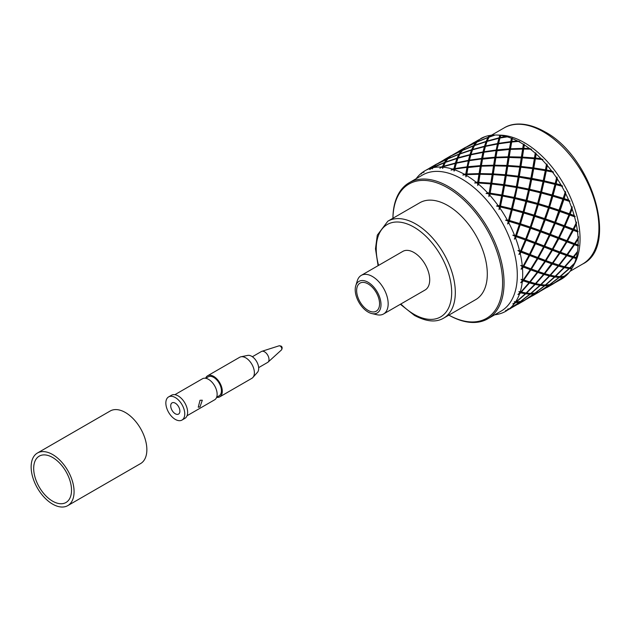 <?xml version="1.0" encoding="UTF-8"?>
<svg xmlns="http://www.w3.org/2000/svg" width="631" height="631" viewBox="0 0 631 631"><rect width="100%" height="100%" fill="white"/><g stroke="black" fill="none" stroke-linecap="round" stroke-linejoin="round"><path stroke-width="0.95" d="M448.862 315.114A77.542 44.769 -120 0 0 502.591 282.199A77.542 44.769 -120 0 0 447.765 187.864A77.542 44.769 -120 0 0 392.947 218.255M392.932 218.263A78.575 45.361 60 0 1 409.203 182.714A78.575 45.361 60 0 1 448.491 186.602A78.575 45.361 60 0 1 499.823 255.839A78.575 45.361 60 0 1 487.779 318.805A78.575 45.361 60 0 1 448.854 315.121M368.11 310.405A16.209 9.355 60 0 1 357.517 296.12A16.209 9.355 60 0 1 360.001 283.13A16.209 9.355 60 0 1 368.11 283.934A16.209 9.355 60 0 1 378.695 298.218A16.209 9.355 60 0 1 376.21 311.201A16.209 9.355 60 0 1 368.11 310.405M487.258 140.918L488.978 137.195L495.264 134.995A81.044 46.789 60 0 1 496.51 135.018L500.888 135.168A78.575 45.361 60 0 1 524.495 142.724A78.575 45.361 60 0 1 574.794 263.174L572.735 267.047A81.044 46.789 60 0 1 572.136 268.128L570.187 267.891M486.059 141.699L474.425 145.595L472.651 149.444L484.505 146.234L486.059 141.699L486.824 141.991L487.211 141.036L499.058 137.826L499.878 135.286L500.769 135.405A81.044 46.789 60 0 1 505.565 136.375L507.931 136.746L499.965 138.015L498.6 143.34L510.755 141.596L511.425 138.26L512.372 138.631A81.044 46.789 60 0 1 517.381 140.918L519.692 141.581L518.335 141.407A81.044 46.789 60 0 1 520.859 142.803A81.044 46.789 60 0 1 523.383 144.325L524.022 144.081L524.337 144.933A81.044 46.789 60 0 1 529.346 148.435L531.547 149.334L530.292 149.153A81.044 46.789 60 0 1 535.23 153.215L535.782 152.82L536.153 154.035A81.044 46.789 60 0 1 540.948 158.602L542.975 159.675L541.84 159.509A81.044 46.789 60 0 1 546.454 164.549L546.927 163.989L547.306 165.535A81.044 46.789 60 0 1 551.668 170.962L553.482 172.145L552.464 172.026A81.044 46.789 60 0 1 556.558 177.816L556.984 177.098L557.299 178.936A81.044 46.789 60 0 1 561.038 184.993L562.607 186.192L561.716 186.161A81.044 46.789 60 0 1 565.092 192.447L565.502 191.579L565.699 193.654A81.044 46.789 60 0 1 568.657 200.066L569.951 201.218L569.178 201.289A81.044 46.789 60 0 1 571.702 207.804L572.12 206.794L572.136 209.035A81.044 46.789 60 0 1 574.186 215.534L575.196 216.559L574.525 216.756A81.044 46.789 60 0 1 576.087 223.208L576.529 222.08L576.34 224.415A81.044 46.789 60 0 1 577.381 230.709L578.106 231.538L577.531 231.885A81.044 46.789 60 0 1 578.059 237.99L578.556 236.767L578.114 239.125A81.044 46.789 60 0 1 578.114 244.938L578.556 245.506L578.059 246.011A81.044 46.789 60 0 1 577.531 251.509L577.381 252.51A81.044 46.789 60 0 1 576.34 257.598L576.087 258.513A81.044 46.789 60 0 1 574.525 263.166L574.186 263.995A81.044 46.789 60 0 1 572.735 267.047M571.702 268.861A81.044 46.789 60 0 1 569.178 272.45L563.862 276.457L560.147 276.686L569.375 268.609L571.702 268.861M568.657 273.073A81.044 46.789 60 0 1 565.699 276.07L564.161 276.402L568.657 273.073M565.092 276.583A81.044 46.789 60 0 1 561.716 278.965L553.103 283.808L563.302 277.017L565.092 276.583M409.203 182.714L422.462 175.055A78.575 45.361 60 0 1 461.75 178.952A78.575 45.361 60 0 1 513.074 248.188A78.575 45.361 60 0 1 501.03 311.154L487.779 318.805M498.411 314.08L498.08 314.222A81.044 46.789 60 0 1 494.743 314.782M498.08 314.222L498.861 314.041A81.044 46.789 60 0 0 499.279 313.93L500.044 313.71A81.044 46.789 60 0 0 505.904 311.193L507.15 310.428A81.044 46.789 60 0 1 505.904 311.193M507.15 310.428L505.573 310.57L508.144 309.75A81.044 46.789 60 0 1 507.797 309.987M508.144 309.75L507.639 309.111L509.178 309.127L519.337 302.288L515.661 302.565L514.399 303.59A81.044 46.789 60 0 1 508.775 309.285M514.399 303.59L512.814 303.882L515.141 302.557A81.044 46.789 60 0 1 514.888 302.927M515.141 302.557L514.36 301.681L516.142 301.886L525.323 293.762L520.63 292.839L519.502 294.022A81.044 46.789 60 0 1 515.606 301.87M519.502 294.022L517.941 294.464L519.968 292.681A81.044 46.789 60 0 1 519.81 293.155M519.968 292.681L518.895 291.617L520.922 291.964L529.03 282.743L523.217 280.827L522.239 282.136A81.044 46.789 60 0 1 520.252 291.79M522.239 282.136L520.725 282.735L522.405 280.543A81.044 46.789 60 0 1 522.35 281.103M522.405 280.543L521.048 279.375L523.312 279.793L530.277 269.705L523.312 267.055L522.492 268.451A81.044 46.789 60 0 1 522.492 279.501M522.492 268.451L521.048 269.208L522.35 266.676A81.044 46.789 60 0 1 522.405 267.299M522.35 266.676L520.725 265.47L523.217 265.903L529.03 255.232L520.922 252.116L520.252 253.567A81.044 46.789 60 0 1 522.239 265.517M520.252 253.567L518.895 254.474L520.196 251.84L519.81 251.69A81.044 46.789 60 0 1 519.968 252.353M519.81 251.69L517.941 250.531L520.63 250.901L525.323 239.93L516.142 236.672L515.606 238.132A81.044 46.789 60 0 1 519.502 250.475M515.606 238.132L514.36 239.173L515.33 236.388L514.888 236.239A81.044 46.789 60 0 1 515.141 236.901M514.888 236.239L512.814 235.189L515.661 235.442L519.337 224.494L509.178 221.394L508.775 222.822A81.044 46.789 60 0 1 514.399 235.008M508.775 222.822L507.639 223.981L508.286 221.134L507.797 220.992A81.044 46.789 60 0 1 508.144 221.631M507.797 220.992L505.573 220.14L508.539 220.203L511.315 209.587L500.344 206.952L500.044 208.309A81.044 46.789 60 0 1 507.15 219.809M500.044 208.309L499.026 209.555L499.381 206.739L498.861 206.621A81.044 46.789 60 0 1 499.279 207.213M498.861 206.621L496.526 206.021L498.08 205.532L499.571 205.856L501.629 195.862L490.019 193.969L489.798 195.224A81.044 46.789 60 0 1 498.08 205.532M489.798 195.224L488.907 196.533L489.009 193.827L488.457 193.749A81.044 46.789 60 0 1 488.93 194.269M488.457 193.749L486.083 193.457L487.582 192.81L489.143 193.023L490.681 183.913L478.653 183.029L478.479 184.142A81.044 46.789 60 0 1 487.582 192.81M478.479 184.142L477.714 185.482L477.612 182.974L477.052 182.951A81.044 46.789 60 0 1 477.549 183.361M477.052 182.951L474.686 182.99L476.113 182.193L477.722 182.264L478.961 174.274L466.751 174.598L466.601 175.544A81.044 46.789 60 0 1 476.113 182.193M466.601 175.544L465.93 176.877L465.694 174.653L465.126 174.684A81.044 46.789 60 0 1 465.386 174.834A81.044 46.789 60 0 1 465.646 174.976M447.765 205.517A55.922 32.284 60 0 1 484.292 254.798A55.922 32.284 60 0 1 475.727 299.607L443.735 318.079A55.922 32.284 60 0 0 452.301 273.262A55.922 32.284 60 0 0 415.774 223.989A55.922 32.284 60 0 0 387.813 221.221L419.804 202.748A55.922 32.284 60 0 1 447.765 205.517M355.766 285.725L357.327 280.692A22.29 12.865 60 0 1 361.263 275.384A22.29 12.865 60 0 1 372.408 276.488A22.29 12.865 60 0 1 386.969 296.128A22.29 12.865 60 0 1 383.545 313.986A22.29 12.865 60 0 1 376.983 314.743L371.848 313.575A18.236 10.53 60 0 1 368.11 312.053A18.236 10.53 60 0 1 355.766 285.725A18.236 10.53 60 0 1 368.11 282.278A18.236 10.53 60 0 1 380.864 302.344A18.236 10.53 60 0 1 371.848 313.575M361.263 275.384L402.807 251.398A22.29 12.865 60 0 1 413.952 252.503A22.29 12.865 60 0 1 428.512 272.142A22.29 12.865 60 0 1 425.097 290L383.545 313.986M468.036 167.239L466.853 173.982L479.071 173.604L480.254 166.245L467.61 167.601L467.09 166.805L468.336 160.81L456.3 163.224L454.935 168.548L467.09 166.805M518.335 141.407L511.702 142.03L510.518 148.774L522.736 148.395L523.383 144.325M482.589 158.838L481.406 165.582L493.623 165.204L494.807 157.845L482.171 159.193L481.642 158.405L482.896 152.41L470.852 154.824L469.496 160.148L481.642 158.405M497.149 150.43L495.966 157.174L508.176 156.803L509.367 149.437L496.723 150.793L496.203 149.997L497.449 144.01L485.413 146.416L484.048 151.748L496.203 149.997M490.05 135.389A81.044 46.789 60 0 1 494.412 135.002L489.143 136.895L490.05 135.389M476.831 141.967L488.157 137.266L489.254 135.531A81.044 46.789 60 0 0 485.16 136.596L479.229 139.601L476.831 141.967M458.5 151.401L465.796 147.204M464.897 147.835L475.877 142.401L478.298 140.098L464.897 147.835M496.51 135.018A81.044 46.789 60 0 1 499.878 135.286M474.591 145.296L486.201 141.344L487.984 137.558L476.642 142.196L474.591 145.296M500.769 135.405L500.091 137.582L505.565 136.375M463.738 148.498L450.345 156.236L461.316 150.801L463.738 148.498M462.278 150.367L473.597 145.666L475.679 142.63L464.676 148.001L462.278 150.367M443.94 159.801L451.236 155.612M480.68 138.599A81.044 46.789 60 0 1 484.419 136.864L480.68 138.599M473.053 142.992L473.636 142.661M496.092 150.549L483.938 152.237L482.699 158.278L494.909 157.237L496.092 150.549L496.723 150.793L495.382 158.065L494.909 157.237M522.634 149.058L510.416 149.381L509.233 156.796L521.387 157.048L522.634 149.058L523.162 149.247L521.758 157.916L509.13 157.466L507.876 165.503L519.92 166.339L521.277 157.766M456.947 158.507L445.312 162.404L443.538 166.245L455.393 163.043L456.947 158.507L457.72 158.799L457.089 158.152L458.879 154.366L447.529 159.004L445.478 162.104L457.089 158.152M443.585 166.134L443.191 167.183A81.044 46.789 60 0 1 452.285 169.021L453.894 168.729L455.267 163.468L443.404 166.608M456.426 162.798L468.447 160.329L469.819 155.06L457.956 158.207L455.992 163.744L455.393 163.043M440.974 167.041L442.528 166.552L444.319 162.774L432.692 167.783A81.044 46.789 60 0 1 440.974 167.041L439.87 168.225L441.842 167.081A81.044 46.789 60 0 1 442.315 167.112L441.842 167.081M468.139 166.687L480.357 165.637L481.54 158.949L469.385 160.637L467.61 167.601L466.277 174.874L466.751 174.598M494.68 165.196L506.835 165.456L508.073 157.466L495.863 157.789L494.68 165.196L494.049 166.056L493.623 165.204M498.932 138.252L487.069 141.399L485.531 145.99L497.559 143.521L498.932 138.252L499.657 138.528L499.965 138.015M472.698 149.326L470.978 154.39L483.007 151.921L484.379 146.66L472.516 149.807M512.372 138.631L511.812 141.47L517.381 140.918M506.48 136.619A81.044 46.789 60 0 1 511.425 138.26M416.373 178.415A81.044 46.789 60 0 1 421.997 172.72L422.51 172.397M461.127 151.03L450.116 156.409L447.726 158.775L459.045 154.074L461.127 151.03M460.031 153.704L471.641 149.752L473.431 145.966L462.089 150.604L460.031 153.704M429.388 168.209L436.684 164.013M435.784 164.636L446.764 159.209L449.185 156.906L435.784 164.636M497.252 149.878L509.462 148.829L510.653 142.141L498.498 143.829L496.723 150.793L498.498 143.829M458.145 157.726L469.945 154.634L471.499 150.107L459.865 154.003L457.956 158.207M434.625 165.306L424.86 170.82A81.044 46.789 60 0 1 430.728 168.296L434.625 165.306M421.997 172.72L421.137 174.046L422.628 172.263A81.044 46.789 60 0 1 422.975 172.018L423.204 172.586L423.622 171.585A81.044 46.789 60 0 1 424.86 170.82M433.166 167.176L444.484 162.475L446.567 159.438L435.564 164.809L433.166 167.176M516.182 187.454L504.571 185.569L502.789 195.192L514.131 197.456L516.521 187.462L505.155 185.656M490.161 193.165L501.795 195.011L503.562 185.427L491.715 184.015L490.161 193.165L489.388 193.891L490.019 193.969M513.942 198.331L502.615 196.036L500.533 206.069L511.544 208.68L514.233 198.284L501.968 195.862L501.795 195.011M493.521 165.866L481.303 166.19L480.12 173.604L492.275 173.856L493.521 165.866L494.57 165.866L493.324 173.904L505.36 174.748L506.725 166.166L494.57 165.866M519.794 167.105L507.766 166.221L506.393 174.842L518.256 176.215L519.794 167.105L520.954 166.434L532.816 167.814L534.347 158.704L522.326 157.813L520.954 166.434M464.171 174.148L465.796 174.046L466.979 167.357L454.825 169.045L454.659 169.81A81.044 46.789 60 0 1 464.171 174.148L462.846 175.095L465.126 174.684M492.172 174.574L480.017 174.266L478.763 182.312L490.808 183.148L492.172 174.574L492.645 174.724L492.275 173.856M518.122 177.019L506.267 175.607L504.713 184.757L516.347 186.61L518.122 177.019L519.274 176.357L530.9 178.202L532.674 168.619L520.827 167.207L519.274 176.357M491.841 183.242L503.704 184.615L505.234 175.513L493.213 174.621L491.841 183.242L491.115 184.015L490.808 183.148M536.153 154.035L535.506 158.034L540.948 158.602M547.306 165.535L546.454 169.976L551.668 170.962M541.84 159.509L535.38 158.799L533.826 167.949L545.46 169.802L546.454 164.549M554.089 283.351L546.832 287.562M534.757 284.336L529.504 282.893L521.356 292.074L526.096 293.036L534.757 284.336L534.875 283.571L522.791 279.983L523.217 280.827M548.449 285.48L544.774 285.756L535.049 293.21L538.29 292.319L548.449 285.48M538.551 292.216L551.951 284.478L548.741 285.425L538.551 292.216M525.323 293.762L525.465 292.95L530.695 293.486L539.884 285.362L535.183 284.439L526.514 293.099M531.034 293.494L534.749 293.257L544.443 285.756L540.262 285.417L531.034 293.494M537.249 272.237L530.86 269.926L523.84 279.983L529.701 281.923L537.249 272.237L537.344 271.575L530.379 269.098L530.86 269.926M543.583 274.343L537.77 272.426L530.19 282.073L535.474 283.564L543.583 274.343L543.693 273.617L537.344 271.575L537.77 272.426M558.995 277.348L554.823 277.009L545.594 285.086L549.301 284.857L558.995 277.348M549.609 284.81L552.851 283.918L563.002 277.072L559.334 277.356L549.609 284.81M549.309 275.928L544.064 274.485L535.908 283.666L540.649 284.628L549.309 275.928L549.435 275.163L543.693 273.617L544.064 274.485M539.884 285.362L540.026 284.549L545.255 285.078L554.436 276.954L549.735 276.031L541.075 284.691M524.976 300.159L517.72 304.371M509.438 309.024L522.839 301.287L519.628 302.233L509.438 309.024M537.399 292.879L534.189 293.825L523.99 300.616L537.399 292.879M539.537 291.759L532.272 295.971M529.882 294.156L525.71 293.817L516.481 301.894L520.196 301.665L529.882 294.156M520.496 301.618L523.738 300.727L533.889 293.88L530.221 294.164L520.496 301.618M569.178 201.289L563.862 199.554L560.147 210.509L569.375 213.775L571.702 207.804M572.136 209.035L570.148 214.051L574.186 215.534M551.951 195.918L541.366 193.015L538.551 203.663L548.741 206.747L552.172 195.752L541.366 193.015M549.609 207.015L559.334 210.233L563.002 199.286L552.851 196.186L549.609 207.015L548.639 207.457L537.62 204.16L538.29 204.586L535.049 215.423L544.774 218.634L548.449 207.686L538.29 204.586M527.035 200.516L537.651 203.403L540.428 192.778L529.456 190.144L527.035 200.516L526.136 201.076L526.806 201.423L523.99 212.063L534.189 215.147L537.399 204.326L526.806 201.423M568.996 214.721L559.807 211.464L555.595 222.459L564.295 225.685L569.138 214.359L559.807 211.464M574.525 216.756L569.761 215.005L565.021 225.961L573.177 229.085L576.087 223.208M545.594 218.918L554.823 222.175L558.995 211.18L549.301 207.962L545.594 218.918L544.6 219.288L534.086 215.857L534.749 216.362L531.034 227.318L540.262 230.583L544.443 219.58L534.749 216.362M576.34 224.415L573.855 229.345L577.381 230.709M552.464 172.026L546.288 170.827L544.206 180.86L555.209 183.471L556.558 177.816M557.299 178.936L556.148 183.708L561.038 184.993M531.894 178.384L543.236 180.647L545.294 170.646L533.684 168.761L531.894 178.384L531.081 179.054L531.728 179.236L529.646 189.261L540.657 191.871L543.046 181.523L531.728 179.236M565.699 193.654L564.161 198.615L568.657 200.066M554.988 184.378L544.009 181.736L541.587 192.108L552.212 194.995L555.248 184.268L544.009 181.736M561.716 186.161L555.919 184.615L553.103 195.255L563.302 198.339L565.092 192.447M551.802 250.002L544.261 247.084L538.401 257.74L545.413 260.422L551.802 250.002L551.904 249.45L543.693 246.335L544.261 247.084M559.389 252.905L552.425 250.247L545.996 260.635L552.425 262.985L559.389 252.905L559.492 252.29L551.904 249.45L552.425 250.247M534.757 243.44L526.096 240.214L521.356 251.177L529.504 254.293L534.875 243.014L525.465 239.575L526.096 240.214M530.19 254.561L537.77 257.495L543.583 246.824L535.474 243.716L530.19 254.561L529.141 254.735L520.323 251.414L520.922 252.116M576.087 258.513L573.177 257.677L565.021 266.858L569.761 267.828L574.525 263.166M574.186 263.995L570.148 267.883L563.988 266.763L564.295 267.631L555.627 276.291M566.362 255.437L559.965 253.118L552.953 263.174L558.814 265.123L566.362 255.437L566.457 254.766L559.492 252.29L559.965 253.118M559.295 265.265L564.587 266.755L572.696 257.535L566.883 255.618L559.295 265.265L537.344 257.858L537.872 258.647L531.436 269.043L537.872 271.385L544.837 261.305L537.872 258.647M551.802 263.837L545.413 261.518L538.401 271.575L544.261 273.523L551.904 263.174L552.33 264.018L544.742 273.673L550.035 275.155L558.143 265.935L552.33 264.018M523.84 266.148L530.86 268.822L537.249 258.41L529.701 255.492L523.84 266.148L522.791 266.258L523.312 267.055M554.436 276.954L554.578 276.141L559.807 276.678L568.996 268.554L564.295 267.631M550.461 275.266L555.209 276.228L563.869 267.528L558.616 266.085L550.461 275.266L549.435 275.163L549.735 276.031M563.869 226.632L555.209 223.406L550.461 234.369L558.616 237.493L563.988 226.206L554.578 222.767L555.209 223.406M572.696 230.015L564.587 226.908L559.295 237.753L566.883 240.687L572.806 229.526L563.988 226.206L564.587 226.908M541.043 230.859L549.735 234.093L554.436 223.129L545.255 219.864L541.043 230.859L540.026 231.167L530.048 227.688L530.695 228.264L526.483 239.267L535.183 242.493L539.884 231.53L530.695 228.264M577.531 231.885L573.374 230.276L567.514 240.932L574.525 243.613L578.059 237.99M578.114 239.125L575.109 243.826L578.114 244.938M520.496 223.824L530.221 227.042L533.889 216.094L523.738 212.986L520.496 223.824L519.526 224.265L520.196 224.77L516.481 235.726L525.71 238.983L529.882 227.988L520.196 224.77M558.143 238.423L550.035 235.308L544.742 246.153L552.33 249.095L558.254 237.926L549.435 234.606L550.035 235.308M566.362 241.602L558.814 238.684L552.953 249.34L559.965 252.014L566.362 241.602L566.457 241.05L558.254 237.926L558.814 238.684M535.908 242.769L544.064 245.893L549.309 235.032L540.649 231.814L535.908 242.769L534.875 243.014L535.474 243.716M577.381 252.51L573.855 256.864L576.34 257.598M573.95 244.497L566.985 241.839L560.549 252.234L566.985 254.577L573.95 244.497L574.044 243.889L566.457 241.05L566.985 241.839M578.059 246.011L574.525 244.71L567.514 254.766L573.374 256.714L577.531 251.509M510.424 308.567L509.848 308.914M508.507 308.78L508.539 309.576M511.544 208.68L511.575 209.476L500.344 206.952M500.533 206.069L499.673 206.684L499.571 205.856M514.131 197.456L511.315 209.587M480.12 173.604L479.489 174.456L479.071 173.604M466.853 173.982L466.277 174.874L465.796 174.046M518.256 176.215L518.501 177.082L514.233 198.284L515.093 197.669L526.096 200.272L528.494 189.931L517.175 187.636L515.093 197.669M506.393 174.842L505.668 175.615L505.36 174.748M493.324 173.904L492.645 174.724L493.213 174.621M478.961 174.274L480.017 174.266M505.234 175.513L506.267 175.607M481.406 165.582L480.83 166.466L480.357 165.637M519.92 166.339L520.228 167.215L518.501 177.082L519.132 177.169L517.341 186.784L528.683 189.048L530.734 179.054L519.132 177.169M507.876 165.503L507.198 166.316L506.835 165.456M454.935 168.548L454.825 169.045M480.254 166.245L481.303 166.19M506.725 166.166L507.766 166.221M466.979 167.357L467.61 167.601L469.014 161.079L468.447 160.329M502.789 195.192L501.968 195.862L490.602 194.056M501.629 195.862L502.615 196.036M478.763 182.312L478.093 183.124L478.653 183.029M516.347 186.61L516.521 187.462L517.341 186.784M504.713 184.757L503.94 185.482L503.704 184.615M490.681 183.913L491.715 184.015M503.562 185.427L504.571 185.569M482.699 158.278L478.093 183.124L477.722 182.264M469.496 160.148L469.385 160.637M521.387 157.048L521.758 157.916L522.436 157.095L534.473 157.939L535.23 153.215M509.233 156.796L508.602 157.647L508.176 156.803M495.966 157.174L495.382 158.065L495.863 157.789M494.807 157.845L495.382 158.065L489.143 193.023M481.54 158.949L482.171 159.193L483.567 152.678L483.007 151.921M508.073 157.466L509.13 157.466M455.267 163.468L455.992 163.744L456.3 163.224M468.336 160.81L469.014 161.079L470.545 155.336L469.945 154.634M484.048 151.748L483.938 152.237M470.978 154.39L470.852 154.824M522.736 148.395L523.162 149.247L523.793 148.388L529.346 148.435M510.518 148.774L509.943 149.657L509.462 148.829M445.139 163.058L444.484 162.475M482.896 152.41L483.567 152.678L485.413 146.416M509.367 149.437L510.416 149.381M469.819 155.06L470.545 155.336L472.272 150.391L471.641 149.752M539.884 231.53L540.649 231.814M549.309 235.032L549.435 234.606L540.026 231.167L540.262 230.583M578.556 245.506L574.044 243.889L574.525 244.71M529.882 227.988L508.507 220.96L509.438 220.464L519.628 223.555L522.839 212.726L512.254 209.823L509.438 220.464M559.295 237.753L558.254 237.926L558.616 237.493M550.461 234.369L549.435 234.606L549.735 234.093M567.514 240.932L566.457 241.05L566.883 240.687M531.034 227.318L530.048 227.688L530.221 227.042M575.109 243.826L574.044 243.889L574.525 243.613M544.443 219.58L545.255 219.864M554.436 223.129L544.6 219.288L544.774 218.634M578.106 231.538L572.806 229.526L573.374 230.276M533.889 216.094L523.738 212.986M565.021 225.961L563.988 226.206L564.295 225.685M555.595 222.459L554.578 222.767L554.823 222.175M573.855 229.345L572.806 229.526L573.177 229.085M535.049 215.423L534.086 215.857L534.189 215.147M523.99 212.063L523.06 212.56L511.575 209.476L512.475 208.916L523.099 211.803L525.875 201.179L514.896 198.544L512.475 208.916M562.607 186.192L555.919 184.615M543.046 181.523L519.707 177.248M556.148 183.708L555.248 184.268L555.209 183.471M544.206 180.86L543.346 181.476L543.236 180.647M553.482 172.145L546.288 170.827M533.826 167.949L533.053 168.674L533.684 168.761M545.294 170.646L534.268 168.848M546.454 169.976L545.634 170.654L545.46 169.802M575.196 216.559L569.138 214.359L569.761 215.005M548.449 207.686L549.301 207.962M558.995 211.18L548.639 207.457L548.741 206.747M537.399 204.326L514.896 198.544M570.148 214.051L569.138 214.359L569.375 213.775M560.147 210.509L559.153 210.88L559.334 210.233M538.551 203.663L537.62 204.16L537.651 203.403M569.951 201.218L563.862 199.554M563.002 199.286L552.851 196.186M540.428 192.778L529.456 190.144M564.161 198.615L563.191 199.049L563.302 198.339M553.103 195.255L552.172 195.752L552.212 194.995M541.587 192.108L540.688 192.668L540.657 191.871M529.646 189.261L528.786 189.884L517.175 187.636M535.506 158.034L534.78 158.807L535.38 158.799M544.837 261.305L544.939 260.698L545.413 261.518M529.03 255.232L529.141 254.735L529.701 255.492M537.249 258.41L537.344 257.858L529.141 254.735L529.504 254.293M568.996 268.554L569.138 267.741L569.375 268.609M558.143 265.935L558.254 265.217L558.616 266.085M563.869 267.528L563.988 266.763L558.814 265.123M545.996 260.635L544.939 260.698L545.413 260.422M538.401 257.74L537.344 257.858L537.77 257.495M552.953 263.174L552.425 262.985M521.356 251.177L520.323 251.414L517.941 250.531M569.138 267.741L569.761 267.828M565.021 266.858L564.587 266.755M543.583 246.824L543.693 246.335L534.875 243.014L535.183 242.493M576.529 257.85L572.806 256.809L573.177 257.677M572.696 257.535L572.806 256.809L566.457 254.766L566.883 255.618M525.323 239.93L516.142 236.672M552.953 249.34L551.904 249.45L552.33 249.095M544.742 246.153L543.693 246.335L544.064 245.893M560.549 252.234L559.492 252.29L559.965 252.014M526.483 239.267L525.465 239.575L525.71 238.983M573.855 256.864L573.374 256.714M567.514 254.766L566.985 254.577M516.481 235.726L515.488 236.097L512.814 235.189M525.71 293.817L525.465 292.95L520.323 291.972L520.63 292.839M534.086 292.997L534.189 293.825M537.62 291.972L537.651 292.768M530.048 293.312L530.221 294.164M525.465 292.95L526.096 293.036M521.356 292.074L518.895 291.617M523.06 300.38L523.099 301.176M515.488 301.713L515.661 302.565M519.526 301.405L519.628 302.233M563.191 276.189L563.302 277.017M530.277 269.705L530.379 269.098L520.725 265.47M550.035 275.155L554.578 276.141L554.823 277.009M559.153 276.504L559.334 277.356M538.401 271.575L537.872 271.385M531.436 269.043L530.379 269.098L530.86 268.822M544.742 273.673L544.261 273.523M554.578 276.141L555.209 276.228M552.172 283.571L552.212 284.368M529.03 282.743L529.141 282.025L529.504 282.893M544.6 284.904L544.774 285.756M548.639 284.597L548.741 285.425M540.262 285.417L540.026 284.549L534.875 283.571L535.183 284.439M530.19 282.073L529.701 281.923M523.84 279.983L521.048 279.375M535.908 283.666L535.474 283.564M540.026 284.549L540.649 284.628M497.449 144.01L498.127 144.27L497.559 143.521M484.379 146.66L485.105 146.936L484.505 146.234M510.653 142.141L511.702 142.03M471.499 150.107L472.272 150.391M485.531 145.99L487.069 141.399M511.812 141.47L511.284 142.385L510.755 141.596M498.6 143.34L499.657 138.528L499.058 137.826M459.691 154.65L459.045 154.074M435.524 165.567L434.854 165.141M447.426 159.714L446.764 159.209M486.824 141.991L486.201 141.344M500.091 137.582L500.738 135.286M461.987 151.314L461.316 150.801M474.252 146.25L473.597 145.666M450.084 157.166L449.406 156.733M488.804 137.842L488.157 137.266M464.637 148.758L463.966 148.332M476.539 142.906L475.877 142.401M479.197 140.358L478.519 139.932M431.494 168.075A81.044 46.789 60 0 1 431.912 167.964L429.75 169.558L430.728 168.296M453.216 169.313A81.044 46.789 60 0 1 453.721 169.479L451.07 170.094L452.285 169.021M530.292 149.153L523.683 149.058L522.436 157.095M523.683 149.058L523.162 149.247L524.022 144.081M522.326 157.813L521.758 157.916L520.228 167.215L520.827 167.207M512.254 209.823L511.575 209.476L507.639 223.981M509.178 221.394L508.286 221.134M508.539 220.203L508.507 220.96L505.573 220.14M454.659 169.81L454.091 171.096L453.721 169.479M443.191 167.183L442.694 168.406L442.315 167.112M432.692 167.783L432.251 168.903L431.912 167.964M524.337 144.933L523.793 148.388M499.381 206.739L496.526 206.021M465.694 174.653L466.277 174.874L465.93 176.877M453.784 169.218L454.462 169.487L453.894 168.729M489.009 193.827L488.907 196.533M477.612 182.974L478.093 183.124L477.714 185.482M442.386 166.915L443.159 167.199L442.528 166.552M432.874 168.114L432.203 167.609M519.337 224.494L519.628 223.555M522.839 212.726L523.099 211.803M530.734 179.054L530.9 178.202M532.674 168.619L532.816 167.814M525.875 201.179L526.096 200.272M528.494 189.931L528.683 189.048M534.347 158.704L534.78 158.807L534.473 157.939M520.196 251.84L520.63 250.901M515.33 236.388L515.661 235.442M520.196 292.737L520.323 291.972L520.922 291.964M522.689 266.81L523.217 265.903M522.689 280.645L523.312 279.793M424.04 172.2L423.369 171.853M512.167 138.15L503.94 185.482L499.026 209.555M535.782 152.82L531.081 179.054L526.136 201.076L519.526 224.265L514.36 239.173M546.927 163.989L543.346 181.476L537.62 204.16L530.048 227.688L525.828 238.684M556.984 177.098L548.639 207.457L540.388 230.276M565.502 191.579L554.941 221.875M572.12 206.794L569.501 213.467M457.72 158.799L454.091 171.096M443.159 167.199L442.694 168.406M52.61 457.467A26.762 15.452 -120 0 0 39.225 456.142A26.762 15.452 -120 0 0 35.123 477.588A26.762 15.452 -120 0 0 52.61 501.172A26.762 15.452 -120 0 0 65.987 502.497A26.762 15.452 -120 0 0 70.088 481.051A26.762 15.452 -120 0 0 52.61 457.467M52.61 504.114A30.367 17.534 -120 0 0 67.785 505.612A30.367 17.534 -120 0 0 72.447 481.279A30.367 17.534 -120 0 0 52.61 454.525A30.367 17.534 -120 0 0 37.426 453.026A30.367 17.534 -120 0 0 32.773 477.351A30.367 17.534 -120 0 0 52.61 504.114M67.785 505.612L140.571 463.596A30.367 17.534 -120 0 0 145.225 439.263A30.367 17.534 -120 0 0 125.388 412.508A30.367 17.534 -120 0 0 110.204 411.002L37.426 453.026M200.027 406.877L202.299 400.204L200.027 400.259L198.244 407.224L200.027 406.877M258.655 367.613L267.702 362.383A6.278 3.628 -120 0 0 268.072 362.115A6.278 3.628 -120 0 0 268.554 356.996A6.278 3.628 -120 0 0 264.563 351.822A6.278 3.628 -120 0 0 261.841 351.325A6.278 3.628 -120 0 0 261.423 351.506L252.376 356.736M216.622 397.341A12.155 7.02 -120 0 0 219.777 396.844L251.864 378.316A12.155 7.02 -120 0 0 252.905 377.456L257.487 372.29A9.93 5.734 -120 0 0 257.866 364.174A9.93 5.734 -120 0 0 251.666 356.286A9.93 5.734 -120 0 0 247.738 355.403L240.971 356.783A12.155 7.02 -120 0 0 239.709 357.256L207.615 375.784A12.155 7.02 -120 0 0 205.611 378.269M252.905 377.456A12.155 7.02 -120 0 0 253.378 367.518A12.155 7.02 -120 0 0 245.79 357.864A12.155 7.02 -120 0 0 240.971 356.783M219.777 396.844A12.155 7.02 -120 0 0 221.639 387.103A12.155 7.02 -120 0 0 213.696 376.391A12.155 7.02 -120 0 0 207.615 375.784M216.662 397.238L219.17 395.787A10.94 6.318 -120 0 0 220.842 387.024A10.94 6.318 -120 0 0 213.696 377.385A10.94 6.318 -120 0 0 208.222 376.841L205.714 378.284M187.028 415.75L214.619 399.817A12.155 7.02 -120 0 0 216.48 390.076A12.155 7.02 -120 0 0 208.538 379.365A12.155 7.02 -120 0 0 202.456 378.766L174.874 394.69M181.988 420.065L184.851 418.408A13.369 7.722 -120 0 0 186.902 407.697A13.369 7.722 -120 0 0 178.163 395.913A13.369 7.722 -120 0 0 171.482 395.251L168.611 396.899A13.369 7.722 -120 0 0 166.568 407.618A13.369 7.722 -120 0 0 175.3 419.402A13.369 7.722 -120 0 0 181.988 420.065A13.369 7.722 -120 0 0 184.039 409.345A13.369 7.722 -120 0 0 175.3 397.562A13.369 7.722 -120 0 0 168.611 396.899M175.3 403.185A6.484 3.747 -120 0 0 172.058 402.87A6.484 3.747 -120 0 0 171.064 408.06A6.484 3.747 -120 0 0 175.3 413.778A6.484 3.747 -120 0 0 178.541 414.094A6.484 3.747 -120 0 0 179.535 408.904A6.484 3.747 -120 0 0 175.3 403.185M504.082 127.935C512.088 122.879 526.278 121.397 544.656 131.698C591.981 156.362 619.208 246.5 582.65 264.026A78.575 45.361 -120 0 0 594.694 201.068A78.575 45.361 -120 0 0 543.37 131.824A78.575 45.361 -120 0 0 504.082 127.935L491.502 135.2M400.859 303.992A53.351 30.801 -120 0 0 413.952 314.254A53.351 30.801 -120 0 0 451.678 292.476A53.351 30.801 -120 0 0 413.952 227.136A53.351 30.801 -120 0 0 378.576 265.391M279.091 345.812L280.898 346.017C282.317 346.774 282.514 348.083 281.473 349.929A2.398 1.388 -120 0 0 281.655 347.973A2.398 1.388 -120 0 0 280.132 346.001A2.398 1.388 -120 0 0 279.091 345.812L261.841 351.325M400.377 304.268L414.488 315.437C426.43 321.771 436.179 322.646 443.735 318.079M570.077 271.291L582.65 264.026M459.076 151.061L465.205 147.528M444.524 159.469L450.652 155.928M429.963 167.87L436.092 164.336M547.408 287.231L553.521 283.698M518.296 304.039L524.408 300.506M532.848 295.631L538.961 292.106M378.087 265.667L375.484 248.795L377.299 235.134L387.813 221.221M281.473 349.929L268.072 362.115"/></g></svg>

